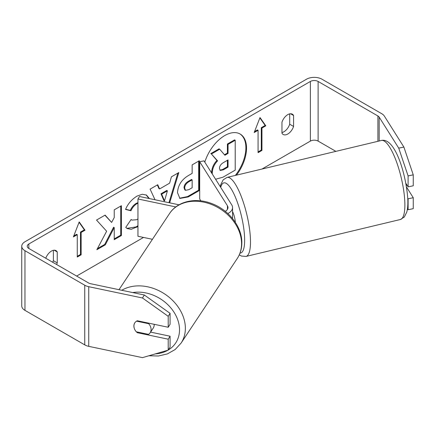 <?xml version="1.0" encoding="UTF-8"?>
<svg xmlns="http://www.w3.org/2000/svg" width="435" height="435" viewBox="0 0 435 435"><rect width="100%" height="100%" fill="white"/><g stroke="black" fill="none" stroke-linecap="round" stroke-linejoin="round"><path stroke-width="0.65" d="M236.466 175.153A30.798 17.781 120 0 0 240.153 134.04A30.798 17.781 120 0 0 224.754 135.562A30.798 17.781 120 0 0 204.803 162.146M235.319 175.425A30.798 17.781 120 0 0 239.826 133.855M289.71 113.861L289.71 124.225A9.13 5.274 -60 0 1 283.897 131.783A9.13 5.274 -60 0 1 281.962 132.561M287.774 134.023A9.13 5.274 -60 0 1 283.207 134.475A9.13 5.274 -60 0 1 281.962 133.17L281.962 122.197A9.13 5.274 -60 0 1 292.336 114.182A9.13 5.274 -60 0 1 293.581 115.487L293.581 126.46A9.13 5.274 -60 0 1 287.774 134.023M137.949 203.227L136.775 203.776C134.263 205.347 132.316 207.68 130.946 210.763L125.557 209.442C127.732 204.004 131.544 199.562 136.998 196.103L142.234 194.26L146.486 195.07L149.412 198.588M137.949 226.521L131.201 229.327L127.221 228.56L125.742 227.402L131.131 219.479L131.99 220.094L136.775 219.713L137.949 218.908M177.507 192.661L177.507 192.575C178.002 185.196 181.7 179.481 188.616 175.425L192.156 173.38L192.156 164.86L199.317 160.727L199.317 190.552L188.246 196.941L179.883 198.431L177.507 192.661M106.64 231.23L96.858 249.701L105.346 244.802L114.242 227.57L114.242 239.669L121.398 235.536L121.398 205.711L114.242 209.844L114.242 217.554L111.621 222.432L105.123 215.107L96.526 220.066L106.64 231.23M335.891 151.364L318.121 141.103A5.481 3.165 0 0 0 310.372 141.103L261.973 169.046M143.523 237.434L76.62 276.062M398.732 148.139L403.881 147.057L413.25 174.837L408.101 175.919L398.732 148.139L379.179 117.124A5.481 3.165 0 0 0 377.906 115.971L318.121 81.454A5.481 3.165 0 0 0 310.372 81.454L28.835 243.997A5.481 3.165 0 0 0 27.231 246.237A5.481 3.165 0 0 0 28.835 248.472L88.62 282.989A5.481 3.165 0 0 0 90.616 283.723L144.338 295.012L170.08 313.336L170.08 324.282L168.209 327.256L137.313 320.764A9.13 7.009 32.2 0 0 134.736 322.939A9.13 7.009 32.2 0 0 134.415 328.702M56.599 264.502A9.13 5.274 120 0 0 57.246 262.909L57.246 251.936A9.13 5.274 120 0 0 56.001 250.631A9.13 5.274 120 0 0 45.762 258.249M261.941 128.053L265.818 125.818L260.005 117.553L254.192 132.528L258.069 130.293L258.069 152.663L261.941 150.423L261.941 128.053L261.299 127.683L261.299 150.053L261.941 150.423M73.39 236.917L79.203 221.937L85.01 230.207L81.138 232.442L81.138 254.812L77.261 257.047L77.261 234.677L73.39 236.917M155.029 199.768L150.097 189.138L157.726 184.739L159.596 188.948L169.601 183.173L171.423 176.827L178.812 172.564L169.661 202.84M403.881 147.057L384.328 116.042A10.957 6.329 0 0 0 381.778 113.736L321.998 79.219A10.957 6.329 0 0 0 306.496 79.219L24.958 241.762A10.957 6.329 0 0 0 21.75 246.237A10.957 6.329 0 0 0 24.958 250.707L84.743 285.224A10.957 6.329 0 0 0 88.745 286.698L142.462 297.986L144.338 295.012M52.727 262.267A9.13 5.274 120 0 0 53.369 260.668L53.369 250.31M21.75 246.237L21.75 305.887A10.957 6.329 0 0 0 24.958 310.362L84.743 344.873A10.957 6.329 0 0 0 88.745 346.347L142.462 357.635L168.209 350.131L170.08 347.157L170.08 336.212L168.209 339.186L137.313 332.693A9.13 7.009 32.2 0 1 136.411 331.823M170.08 313.336L168.209 316.31L168.209 327.256M168.209 316.31L142.462 297.986M168.209 339.186L168.209 350.131M170.08 336.212L150.57 332.112M408.101 198.795L413.25 197.713L413.25 208.659L408.101 209.741L408.101 198.795L407.764 198.257M405.882 183.347L408.101 186.865L413.25 185.783L413.25 174.837M408.101 175.919L408.101 186.865M407.323 209.578L408.101 209.741M413.25 197.713L406.535 187.055M293.581 115.487L290.585 113.758M293.581 126.46L289.71 124.225M137.694 332.095L137.313 332.693M57.246 251.936L54.25 250.201M57.246 262.909L53.369 260.668M212.275 174L212.253 173.103C212.421 168.454 214.194 164.37 217.582 160.852L211.405 153.995L219.686 149.216L224.9 155.257L228.043 153.441L228.043 144.387L235.215 140.249L235.215 170.134L222.976 177.203L215.586 179.247M211.611 172.945L211.611 172.733C211.774 168.079 213.552 163.995 216.934 160.477L211.405 153.995M224.471 154.757L227.396 153.066L227.396 144.018L234.574 139.874L235.215 140.249M227.396 144.018L228.043 144.387M227.396 153.066L228.043 153.441M210.757 153.626L219.039 148.841L219.686 149.216M216.934 160.477L217.582 160.852M261.299 150.053L258.069 151.918M254.567 131.571L257.422 129.918L258.069 130.293M261.299 127.683L265.171 125.449L259.869 117.901M265.171 125.449L265.818 125.818M79.067 222.29L84.368 229.832L85.01 230.207M84.368 229.832L80.491 232.067L81.138 232.442M80.491 232.067L80.491 254.437L81.138 254.812M77.261 256.302L80.491 254.437M73.76 235.955L76.62 234.307L77.261 234.677M111.621 222.432L104.917 215.227M114.242 238.924L120.751 235.161L120.751 206.081M120.751 235.161L121.398 235.536M97.429 248.63L104.699 244.432L113.595 227.195L114.242 227.57M104.699 244.432L105.346 244.802M184.668 188.143L185.533 190.323L188.801 189.676L192.156 187.741L192.156 179.856L188.763 181.814C186.126 183.461 184.761 185.538 184.668 188.056L184.021 187.768L184.886 189.948L185.533 190.323M184.021 187.768L184.021 187.686C184.114 185.169 185.479 183.086 188.116 181.444L191.509 179.481L192.156 179.856M198.67 161.097L198.67 190.177L199.317 190.552M198.67 190.177L187.599 196.566L179.568 198.229M146.16 194.896L148.868 198.474M137.949 225.694L136.057 226.923L126.9 228.364M131.076 219.555L131.99 220.094M137.949 202.672L136.133 203.401C133.616 204.977 131.674 207.305 130.304 210.388L130.946 210.763M130.304 210.388L125.65 209.251M167.404 190.834L161.646 194.157L164.512 200.932L167.404 190.834L166.757 190.459L161.004 193.787L161.646 194.157M161.004 193.787L163.864 200.557L164.512 200.932M177.893 173.092L168.949 202.694M157.345 184.957L158.949 188.578L159.596 188.948M219.468 168.427L220.24 170.449L223.345 169.819L228.043 167.105L228.043 159.933L223.313 162.663C220.806 164.202 219.528 166.121 219.468 168.427M219.952 170.215L222.704 169.443L227.396 166.73L227.396 160.303M227.396 166.73L228.043 167.105M154.186 324.309A9.13 7.177 33.6 0 1 154.202 324.858A9.13 7.177 33.6 0 1 153.229 328.104L150.108 332.808A9.13 7.177 33.6 0 1 148.552 334.374L136.296 331.802A9.13 7.177 33.6 0 1 133.92 325.951A9.13 7.177 33.6 0 1 134.828 322.803M136.557 321.16L148.699 323.711A9.13 7.177 33.6 0 1 151.081 329.556A9.13 7.177 33.6 0 1 150.108 332.808M148.699 323.711L149.026 323.227M179.019 204.809L139.51 196.506L137.949 198.98L137.949 236.265L152.44 239.31M175.783 206.935L137.949 198.98M225.265 211.328A9.13 5.274 180 0 0 227.994 207.571A9.13 5.274 180 0 0 227.44 205.766L199.698 161.755L203.988 160.852L231.735 204.863A13.697 7.906 180 0 1 232.556 207.571A13.697 7.906 180 0 1 227.837 213.541M199.698 161.755L199.698 199.04L200.856 200.872M232.556 211.622A9.13 2.371 76.5 0 1 235.346 222.372M406.703 184.641A9.13 2.371 76.5 0 1 406.279 185.549M310.372 81.454L310.372 141.103M28.835 243.997L28.835 248.472M88.745 286.698L88.745 346.347M318.121 81.454L318.121 141.103M377.906 115.971L377.906 141.315M379.179 117.124L379.179 141.005M24.958 250.707L24.958 310.362M84.743 285.224L84.743 344.873M211.611 172.733L212.253 173.103M211.611 172.815L212.253 173.19M188.116 181.444L188.763 181.814M184.021 187.686L184.668 188.056M187.599 196.566L188.246 196.941M136.057 226.923L136.704 227.293M136.133 203.401L136.775 203.776M222.704 169.443L223.345 169.819M118.994 289.688L169.514 213.59A40.64 31.945 33.6 0 1 212.693 204.956A40.64 31.945 33.6 0 1 241.555 244.089A40.64 31.945 33.6 0 1 237.227 258.542L181.036 343.177A40.64 31.945 -146.4 0 0 185.37 328.724A40.64 31.945 -146.4 0 0 163.005 292.918A40.64 31.945 -146.4 0 0 121.756 290.27M132.735 292.576A36.072 28.357 33.6 0 1 179.519 330.176A36.072 28.357 33.6 0 1 168.28 350.012M167.959 350.202A36.072 28.357 33.6 0 1 155.262 353.905M227.44 205.766L227.44 209.371M404.811 202.03A40.64 10.554 -103.5 0 0 395.926 160.27A40.64 10.554 -103.5 0 0 381.457 140.461C395.1 137.324 406.257 174.511 407.812 199.377C408.03 204.461 407.682 208.708 406.763 212.122L404.305 217.038L400.369 219.506A40.64 10.554 -103.5 0 0 404.811 202.03M220.251 186.653L220.686 184.815L223.171 179.834L227.081 177.393A40.64 10.554 76.5 0 1 241.55 197.202A40.64 10.554 76.5 0 1 250.435 238.962A40.64 10.554 76.5 0 1 245.992 256.438L400.369 219.506M240.011 253.094A36.072 9.369 -103.5 0 0 244.59 237.515A36.072 9.369 -103.5 0 0 233.981 194.026A36.072 9.369 -103.5 0 0 220.708 187.376M181.036 343.177L175.164 349.528L167.448 353.889L158.47 355.999L148.814 355.781M237.227 258.542C240.207 253.996 241.74 248.902 241.833 243.252C242.333 226.842 228.495 209.317 210.921 203.27C195.103 197.332 177.344 201.4 169.514 213.59M232.556 207.571L232.556 218.566M227.081 177.393L381.457 140.461M239.283 254.845L241.409 256.041L245.992 256.438"/></g></svg>
